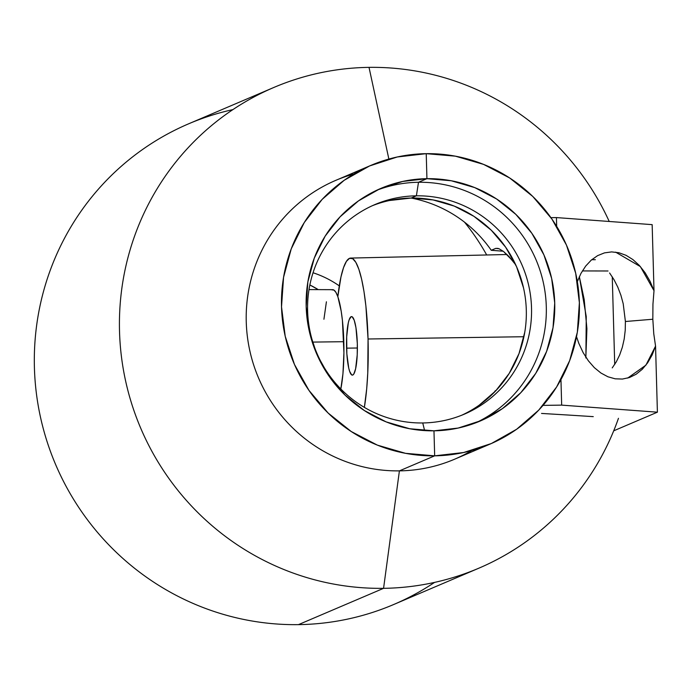<?xml version="1.0" encoding="UTF-8"?>
<svg xmlns="http://www.w3.org/2000/svg" width="692" height="692" viewBox="0 0 692 692"><rect width="100%" height="100%" fill="white"/><g stroke="black" fill="none" stroke-linecap="round" stroke-linejoin="round"><path stroke-width="1.04" d="M576.523 336.684L578.867 343.474L583.148 352.643L588.347 360.774L594.324 367.634L600.916 373.014L607.922 376.777L615.153 378.809L622.411 379.06L629.478 377.521L636.164 374.234L642.271 369.286L647.634 362.824L652.106 355.022L655.558 346.112L653.767 333.778L652.824 319.246L625.404 321.503L652.824 319.246L653.767 333.778L655.558 346.112L645.913 365.168L627.661 378.091M523.931 336.727L368.049 338.993A87.797 16.245 89.2 0 1 364.364 407.389L366.699 388.774L367.763 373.014L368.049 338.993L523.931 336.727M357.314 343.569A29.263 5.415 89.2 0 1 352.349 375.125A29.263 5.415 89.2 0 1 346.588 348.154L357.383 348.007L346.588 348.154A29.263 5.415 89.2 0 1 351.536 316.599A29.263 5.415 89.2 0 1 357.314 343.569L355.965 327.748L354.252 320.335L352.202 316.806L351.138 316.685L349.149 319.782L348.292 322.879L346.683 336.814L346.848 353.802L348.733 368.109L349.65 371.388L351.7 374.926L352.764 375.038L353.794 374.026L355.61 368.845L357.219 354.909L357.314 343.569M495.187 390.816A126.472 123.937 -113.1 0 1 494.062 392.58A126.472 123.937 66.9 0 0 495.187 390.816L496.147 390.409L495.187 390.816M461.642 415.261A113.929 111.646 66.9 0 0 523.342 287.111A113.929 111.646 66.9 0 0 411.178 198.05L416.394 195.819L418.496 182.273L426.929 178.674L426.229 153.667A151.557 148.512 -113.1 0 1 575.865 274.023A151.557 148.512 -113.1 0 1 489.919 444.152A151.557 148.512 -113.1 0 1 434.671 455.829L399.405 470.871L383.567 588.33A261.308 256.057 -113.1 0 1 125.581 380.834A261.308 256.057 -113.1 0 1 273.772 87.495A261.308 256.057 -113.1 0 1 369.018 67.366L388.869 159.056L369.018 67.366A261.308 256.057 -113.1 0 1 609.219 221.475A261.308 256.057 66.9 0 0 369.018 67.366L388.869 159.056L369.018 67.366A261.308 256.057 66.9 0 0 119.526 331.416A261.308 256.057 66.9 0 0 383.567 588.33L298.468 624.634A261.308 256.057 66.9 0 0 393.713 604.505L478.821 568.201A261.308 256.057 -113.1 0 1 383.567 588.33A261.308 256.057 66.9 0 0 618.466 418.297A261.308 256.057 -113.1 0 1 478.821 568.201M471.78 450.509A151.557 148.512 -113.1 0 1 399.405 470.871A151.557 148.512 66.9 0 0 454.644 459.194L489.919 444.152M541.551 413.435L567.674 415.01L541.551 413.435M593.26 416.636L567.674 415.01L593.26 416.636M495.723 248.385L498.084 248.402L495.723 248.385L491.259 250.288A126.472 123.937 66.9 0 0 411.083 198.05A126.472 123.937 -113.1 0 1 491.259 250.288L503.196 251.222L491.259 250.288L495.723 248.385L499.131 248.774M514.519 263.349L508.879 256.403L503.465 251.43L498.889 248.67M486.692 254.976A223.68 219.191 66.9 0 0 464.488 222.123A223.68 219.191 -113.1 0 1 486.692 254.976M585.821 357.954L586.911 328.717L584.195 299.532L579.334 276.662L586.245 316.599L585.89 357.254M523.533 287.933L516.569 266.723L505.67 247.226L491.268 230.211L473.908 216.319L454.263 206.095L433.08 199.927L411.178 198.05L416.394 195.819A113.929 111.646 -113.1 0 1 528.878 286.289A113.929 111.646 -113.1 0 1 464.271 414.188A113.929 111.646 -113.1 0 1 422.743 422.959L424.603 430.597L422.743 422.959A113.929 111.646 66.9 0 0 531.517 307.836A113.929 111.646 66.9 0 0 416.394 195.819L418.496 182.273L426.929 178.674A126.472 123.937 -113.1 0 1 551.801 279.11A126.472 123.937 -113.1 0 1 480.075 421.082A126.472 123.937 -113.1 0 1 433.97 430.822L434.671 455.829L433.97 430.822L409.664 428.737L386.145 421.886L364.338 410.529L345.066 395.115L329.072 376.223L316.979 354.589L309.246 331.036L306.175 306.478L307.871 281.843L314.289 258.099L325.162 236.145L340.083 216.821L358.482 200.879L379.64 188.933L402.753 181.434L426.929 178.674L451.245 180.759L474.755 187.61L496.571 198.967L515.843 214.382L531.828 233.273L543.921 254.907L551.654 278.461L554.733 303.027L553.029 327.653L546.619 351.398L535.738 373.36L520.817 392.675L502.427 408.617L481.26 420.563L458.147 428.063L433.97 430.822A126.472 123.937 -113.1 0 1 309.108 330.395A126.472 123.937 -113.1 0 1 380.834 188.414A126.472 123.937 -113.1 0 1 426.929 178.674L426.229 153.667L426.929 178.674L426.229 153.667L397.26 156.98L369.563 165.959L344.201 180.283L322.161 199.382L304.281 222.53L291.245 248.843L283.564 277.302L281.523 306.815L285.208 336.251L294.472 364.476L308.969 390.4L328.129 413.038L351.225 431.514L377.356 445.12L405.538 453.329L434.671 455.829L463.649 452.525L491.346 443.537L516.699 429.213L538.739 410.114L556.627 386.966L569.654 360.653L577.344 332.195L579.377 302.681L575.692 273.245L566.428 245.02L551.939 219.096L532.779 196.459L509.684 177.982L483.544 164.376L455.371 156.167L426.229 153.667A151.557 148.512 -113.1 0 0 370.99 165.345L335.724 180.387A151.557 148.512 66.9 0 0 249.769 350.524A151.557 148.512 66.9 0 0 399.405 470.871L434.671 455.829L433.97 430.822L434.671 455.829A151.557 148.512 -113.1 0 1 285.035 335.482A151.557 148.512 -113.1 0 1 370.99 165.345M434.576 582.396A261.308 256.057 -113.1 0 1 298.468 624.634L383.567 588.33L399.405 470.871L434.671 455.829L399.405 470.871A151.557 148.512 -113.1 0 1 247.978 340.888A151.557 148.512 -113.1 0 1 353.846 174.029M475.819 422.795A126.472 123.937 66.9 0 0 542.839 280.424A126.472 123.937 66.9 0 0 418.496 182.273A126.472 123.937 -113.1 0 1 542.839 280.433A126.472 123.937 -113.1 0 1 475.811 422.803M479.184 405.183L495.757 390.824L509.2 373.421L518.991 353.638L524.77 332.247M339.288 285.882A99.293 97.304 66.9 0 0 313.035 272.76A99.293 97.304 -113.1 0 1 339.288 285.882M318.259 289.628A99.293 97.304 66.9 0 0 309.852 284.966L318.259 289.628M337.834 296.678L340.974 276.904L343.535 267.631L346.415 261.36L349.503 258.341L352.695 258.678L355.852 262.372L358.863 269.274L361.605 279.118L363.983 291.531L365.895 306.028L368.049 338.993A87.797 16.245 89.2 0 0 350.706 258.073A87.797 16.245 89.2 0 0 337.834 296.678M615.603 252.139L640.368 266.593L654.009 290.709L652.945 304.212L652.824 319.246L652.945 304.212L654.009 290.709L652.158 224.64L556.429 217.582L556.671 226.353L556.429 217.582L550.927 217.66L556.429 217.582L652.158 224.64L654.009 290.709L650.048 281.255L645.126 272.76L639.373 265.477L632.955 259.612L626.061 255.322L618.882 252.727L611.616 251.905L604.462 252.883L597.637 255.625L591.323 260.054L585.7 266.057L580.934 273.452L577.145 282.033M543.021 405.382L561.67 405.123L657.4 412.181L613.709 430.822L657.4 412.181L561.67 405.123L560.952 379.571L561.67 405.123L543.021 405.382M655.558 346.112L657.4 412.181L655.558 346.112M609.591 272.968L614.003 279.672L617.8 287.137L620.888 295.216L623.207 303.745L625.404 321.503L625.222 330.378L624.193 339.011L622.342 347.237L619.695 354.892L616.304 361.829L612.238 367.902M614.712 364.433L612.264 276.817L614.712 364.433M608.034 270.987L582.37 270.927L608.034 270.987M591.721 259.708L595.336 259.716L591.721 259.708M503.465 251.43L512.339 260.434M331.892 289.853L333.942 290.078L335.975 292.448L337.904 296.885L341.199 311.192L342.428 320.508L343.924 352.764L342.947 373.706L340.827 388.99A56.441 10.441 -90.8 0 0 343.812 341.701L312.793 342.09L343.812 341.701A56.441 10.441 -90.8 0 0 332.714 289.68L309.013 289.593M389.397 200.533L411.178 198.05L416.394 195.819L418.496 182.273L426.929 178.674L418.496 182.273A126.472 123.937 66.9 0 0 376.647 190.3A126.472 123.937 -113.1 0 1 418.496 182.273L416.394 195.819A113.929 111.646 66.9 0 0 307.611 310.95A113.929 111.646 66.9 0 0 422.743 422.959A113.929 111.646 -113.1 0 1 310.258 332.489A113.929 111.646 -113.1 0 1 374.865 204.598A113.929 111.646 -113.1 0 1 416.394 195.819L411.178 198.05A113.929 111.646 66.9 0 0 372.27 205.74M273.772 87.495L188.665 123.799A261.308 256.057 66.9 0 0 40.473 417.129A261.308 256.057 66.9 0 0 298.468 624.634L383.567 588.33L399.405 470.871L383.567 588.33L298.468 624.634A261.308 256.057 -113.1 0 1 36.434 393.774A261.308 256.057 -113.1 0 1 232.91 109.604M323.925 319.237L326.408 301.79M507.02 254.509L350.706 258.073"/></g></svg>
